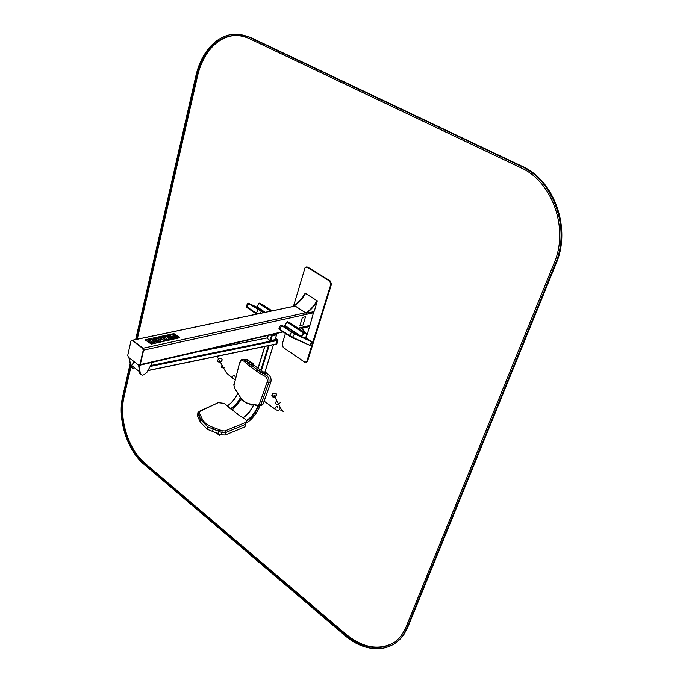 <?xml version="1.0" encoding="UTF-8"?>
<svg xmlns="http://www.w3.org/2000/svg" width="683" height="683" viewBox="0 0 683 683"><rect width="100%" height="100%" fill="white"/><g stroke="black" fill="none" stroke-linecap="round" stroke-linejoin="round"><path stroke-width="1.02" d="M308.844 325.996L309.928 325.45L313.779 311.679M283.496 331.853L139.494 365.277L140.271 364.585L143.643 350.131L143.046 348.245L131.793 340.194L132.562 340.262L130.991 340.902L127.738 355.288L128.327 357.141L138.7 365.2L139.853 364.688L143.225 350.225L142.619 348.339L132.135 340.356M131.819 367.625L130.726 366.361L129.42 357.994M130.726 366.361L128.908 357.602M152.608 362.084L146.905 372.337L144.079 374.719L142.346 375.138L140.357 373.9L139.084 365.379M140.357 373.9L139.836 373.49L138.589 365.115M139.699 365.064L140.271 364.585L143.643 350.131L143.046 348.245L132.562 340.262L295.124 306.069M306.206 362.255L307.615 361.051L331.443 284.35L330.341 281.046L307.743 267.113L306.368 266.985M285.494 333.202L282.199 344.3L283.24 347.459L304.652 362.118L306.667 361.845L330.803 284.478L329.701 281.165L307.102 267.232L305.105 267.591L293.451 306.377M306.923 335.251L306.385 337.009L305.941 336.856M305.455 333.056L302.902 329.189L305.455 333.056M305.796 333.287L301.254 328.13L308.861 326.372L309.177 326.858M306.223 337.043L306.223 336.395M301.536 328.574L301.254 328.13M301.596 328.361L309.203 326.594M309.442 327.037L307.171 334.448M317.467 300.879L317.305 300.913C314.282 306.257 310.577 310.347 306.206 313.173L313.77 311.713L314.334 311.098L317.305 300.913M306.138 313.386L305.856 312.942C310.236 310.125 313.932 306.035 316.955 300.691C313.932 306.035 310.236 310.125 305.856 312.942L306.206 313.173M305.651 293.485L305.523 293.425C302.535 298.736 298.855 302.782 294.484 305.566L294.612 305.736M305.181 293.203C302.193 298.514 298.514 302.56 294.142 305.344L294.484 305.566C298.855 302.782 302.535 298.736 305.523 293.425L316.972 300.682L305.685 293.391M294.142 305.344L294.424 305.779M301.229 328.224L300.708 327.874M301.194 328.344L300.546 327.917M305.83 313.027L294.484 305.566L305.856 312.942M262.724 304.703L259.42 303.115L256.808 307.017L264.603 312.438M304.772 338.29L301.177 336.651L303.38 332.954L303.884 332.638L307.128 334.422M289.575 322.718L290.599 323.196M301.229 336.915L284.777 325.919L286.851 321.975L288.346 322.137M263.536 312.66L249.884 304.089L257.978 307.794M305.549 337.504L310.458 341.159L295.184 334.166L282.634 325.996L290.523 329.53M305.139 338.179L301.664 336.745L304.063 333.014L307.273 334.627L305.139 338.179M301.69 336.873L303.798 332.843L307.23 334.491M256.825 306.94L259.028 303.15M276.017 333.577L276.82 334.226L272.073 335.165L271.228 334.687M276.615 334.875L276.82 334.226L276.615 334.875L271.868 335.814L270.366 334.883L271.51 335.669L269.99 340.552M275.42 338.546L277.503 340.484L276.333 344.198M267.224 338.392L270.331 340.783L275.078 339.622M132.101 366.336L132.075 365.875M131.913 366.336L131.896 365.729M139.571 371.731L131.529 365.448L134.252 361.742L131.529 365.448C131.23 367.471 131.964 368.393 133.731 368.222M140.587 374.566L139.93 373.567M140.425 374.199L140.186 373.763M276.624 334.849L274.976 339.844M270.664 340.715L272.184 335.831L271.51 335.669L271.714 335.02M277.392 339.921L276.325 344.215M275.505 338.264L277.981 340.211L276.735 344.13M274.575 394.996L274.062 395.261M219.764 435.199L220.063 434.388L219.952 435.028L220.711 434.678M216.246 432.894L219.38 435.353L219.747 434.243M252.428 364.261L253.316 363.672M252.112 363.937L253.291 363.527L248.945 360.795M269.23 375.317L265.661 372.32L264.671 372.389M197.848 412.686L197.643 416.545L200.418 422.179L207.256 429.266L221.061 434.832L225.236 435.02L245.001 426.824L245.419 424.391L244.796 422.777C246.614 421.795 246.717 420.583 245.112 419.123L239.323 415.503L224.263 403.363L218.244 402.637L199.829 411.397L199.257 412.959L202.091 418.679C203.833 422.495 207.615 425.449 213.446 427.532L222.214 430.802L224.997 430.93L244.796 422.777M260.471 405.582L262.639 404.823L263.066 404.029L270.792 382.369C271.569 379.278 270.818 376.726 268.521 374.711L262.818 371.595L252.223 364.048L247.109 359.48L243.549 359.292M272.235 334.457C274.429 335.046 275.369 334.824 275.061 333.799M281.422 325.441L294.253 333.825L311.38 341.662L305.583 337.453L311.644 341.833L291.479 332.228L280.841 324.997L289.865 329.095M281.507 325.296L290.13 329.274M263.348 312.703L248.014 303.047L257.354 307.376M248.621 303.508L263.425 312.686M248.706 303.354L257.602 307.546M305.523 316.724L302.398 317.373L299.948 325.654L303.021 324.954L305.523 316.724L302.441 317.407M302.398 317.373L299.948 325.654M145.411 339.912L151.302 344.104L179.783 337.726M145.513 340.271L151.344 343.916L179.706 337.393L173.909 333.646L145.65 339.639L145.513 340.271M169.017 339.22L166.259 336.292L164.851 336.591M166.959 338.725L163.809 336.642L162.213 336.984L166.089 339.852L169.179 339.186L166.302 336.113L164.705 336.454L166.917 338.905L163.766 336.821L162.392 337.112M156.996 339.536L155.374 339.886L156.339 340.604L158.396 340.586L156.757 340.919L157.474 341.705L161.009 340.945L157.133 338.059L153.598 338.819L154.563 339.536L156.45 339.135L156.953 339.716L155.553 340.014M158.396 340.586L156.842 341.073M160.787 340.996L157.09 338.239L153.777 338.947M169.879 336.779L168.3 337.12L169.264 337.837L171.279 337.812L169.683 338.145L170.4 338.922L173.866 338.17L169.99 335.327L166.532 336.062L167.497 336.779L169.341 336.386L169.836 336.958L168.479 337.248M171.279 337.812L169.768 338.29M173.644 338.222L169.947 335.507L166.703 336.198M154.674 342.311L151.02 339.366L149.364 339.716L149.637 340.117L153.24 342.618L154.896 342.26L152.411 340.407M152.411 340.416L150.977 339.545L149.543 339.852M165.269 340.023L161.572 337.291L159.95 337.633M161.658 338.879L163.886 340.322L165.491 339.98L161.615 337.112L159.831 337.539L161.7 338.708M175.591 337.043L176.445 337.615L178.152 337.248L174.285 334.414L172.739 334.747L175.633 336.864M177.93 337.3L174.242 334.593L172.919 334.875M156.441 341.551L154.136 339.75L152.019 339.733M152.283 342.499L149.406 340.339L147.844 340.672M162.05 339.562L159.54 337.547L158.157 338.29L159.873 339.562L162.204 339.528L160.3 338.316M160.36 338.298L159.498 337.726L158.012 338.102M175.975 337.718L173.593 335.763L172.142 336.437L173.875 337.709L176.129 337.684L173.542 335.934L172.005 336.258M153.018 340.279L154.896 341.884L156.228 341.654L154.179 339.571L151.908 339.588L153.018 340.279M151.319 341.765L149.449 340.16L148.109 340.39L150.149 342.49L152.437 342.465L151.276 341.944M135.669 339.553L195.936 75.659C198.625 64.074 203.355 54.435 210.125 46.751C221.787 34.355 234.841 31.17 249.278 37.215L521.342 166.387C553.682 180.508 570.723 228.668 555.373 263.715L407.094 627.532L403.431 634.507C391.248 653.52 364.867 653.033 344.906 635.497L144.036 464.355C127.089 450.345 117.228 418.858 122.658 396.541L129.983 364.474M237.24 34.15L250.123 37.241L522.119 166.302C554.442 180.414 571.475 228.523 556.124 263.544L407.828 627.122L404.174 634.097C401.092 638.707 397.293 642.242 392.785 644.701M130.359 366.071L123.282 397.045C117.946 418.927 127.627 449.807 144.241 463.526L345.239 634.627C364.799 651.787 390.625 652.248 402.56 633.636L406.163 626.772L554.152 263.075C569.152 228.745 552.487 181.618 520.83 167.753L248.979 38.419C234.824 32.477 222.018 35.593 210.577 47.759C203.961 55.28 199.325 64.714 196.687 76.052L136.463 339.383M130.905 366.916L124.05 396.849C118.714 418.722 128.387 449.576 145.001 463.296L345.982 634.234C362.067 647.313 377.443 650.447 392.11 643.634M237.138 35.405C227.473 35.448 218.901 39.571 211.423 47.776C204.798 55.297 200.17 64.714 197.524 76.052L137.249 339.22M309.928 325.45L298.104 328.181M283.155 331.622L139.853 364.688M313.839 312.694L143.225 350.225M305.455 312.78L142.619 348.339M331.443 284.35L330.803 284.478M307.615 361.051L306.983 361.222M307.743 267.113L307.102 267.232M330.341 281.046L329.701 281.165M259.42 303.115L271.322 311.03M262.682 304.678L272.03 310.876M258.917 303.414L270.596 311.183M256.91 306.761L265.217 312.31M307.051 334.115L290.557 323.179M303.884 332.638L287.355 321.667M303.38 332.954L286.851 321.975M301.288 336.395L284.785 325.381M272.022 335.157L271.825 335.805M272.073 335.165L271.868 335.814M150.678 365.55L277.298 339.827M192.777 352.804L267.369 337.914M147.946 370.468L276.427 343.908M150.192 366.438L277.503 340.484M232.382 377.887L233.099 378.408M233.415 378.638L232.075 377.656L232.963 376.017C234.286 374.967 234.969 375.112 235.003 376.461M222.086 365.174C220.899 367.019 221.403 367.924 223.606 367.889L224.647 367.258M275.855 409.604L275.053 409.117M277.682 407.614C277.691 406.265 277.025 406.137 275.684 407.23L274.754 408.912L276.18 409.774M279.612 407.316C278.604 409.33 279.27 410.244 281.618 410.048L278.724 404.387M269.17 345.53L261.367 370.621M273.473 344.642L264.808 372.355M268.393 345.692L260.838 370.041M268.299 335.362L267.275 338.683M264.884 346.418L258.405 367.352M218.492 358.934L218.338 359.079C217.134 361.222 217.775 362.238 220.285 362.144C222.948 359.984 222.718 358.712 219.593 358.327M272.696 393.903C271.791 396.678 272.841 397.438 275.838 396.174C276.735 393.382 275.684 392.631 272.696 393.903M272.585 393.903C271.364 396.302 272.158 397.386 274.976 397.147C277.563 394.689 277.144 393.357 273.704 393.177L272.585 393.903M276.308 401.169C275.104 403.551 275.889 404.635 278.681 404.404L274.976 397.147C271.877 396.772 271.083 395.679 272.577 393.86L273.704 393.177M246.239 421.283C251.873 417.748 255.86 412.703 258.2 406.163L257.696 406.044C255.468 412.327 251.643 417.211 246.23 420.694M245.291 423.46C251.95 419.644 256.74 413.847 259.66 406.069M258.225 406.069L258.405 405.506M243.148 417.654C247.861 414.436 251.361 410.073 253.641 404.558M243.216 417.697C247.972 414.504 251.481 410.124 253.734 404.567M230.871 409.04C234.995 406.479 238.299 402.816 240.783 398.035M232.391 409.715L241.662 399.103M252.838 364.611L252.983 364.141M227.234 405.873C231.904 402.825 235.396 398.582 237.701 393.135M230.35 408.758C234.576 406.223 237.94 402.5 240.45 397.591M227.277 405.915C231.964 402.919 235.464 398.693 237.752 393.229M220.788 434.712L219.576 435.284M199.257 412.959L197.993 414.111L200.768 419.738L207.632 426.815L221.454 432.382L225.629 432.57L245.419 424.391M198.779 418.295L199.171 415.691L200.392 414.701M198.941 418.602L199.351 415.956L200.614 415.119M200.418 422.179L200.828 419.524L202.091 418.679M212.464 431.613L213.446 427.532M217.971 433.483L218.961 429.394M218.449 433.671L219.593 429.641M221.061 434.832L222.214 430.802M225.236 435.02L225.629 432.57L224.997 430.93M244.335 418.534L243.618 417.987M242.567 417.279L242.013 416.963M239.887 415.802L239.323 415.503M237.872 414.257L236.933 413.454M237.65 413.608L236.728 413.155M232.314 409.68L231.435 409.296M229.548 408.152L228.677 407.452M224.997 403.909L224.263 403.363M199.445 411.234L218.244 402.637M207.256 429.266L207.632 426.815L200.828 419.524L198.036 413.949L198.949 411.465L199.829 411.397M266.985 373.618L264.91 374.096L260.735 372.073L250.132 364.509L245.026 359.932C243.361 358.874 241.91 359.053 240.681 360.479L239.622 362.716L233.936 385.391L234.474 388.064L239.263 395.568C242.345 400.605 246.153 403.431 250.678 404.029L257.611 405.156L259.344 404.123L267.044 382.42C267.651 380.013 267.062 378.015 265.277 376.444L259.745 373.413L248.825 365.61L243.874 361.162C242.004 360.12 240.664 360.709 239.853 362.912M265.26 372.636L263.186 373.123L262.195 374.463M262.818 371.595L260.735 372.073L259.745 373.413M260.667 369.827L257.167 371.287M260.377 369.435L256.876 370.895M254.844 365.507L252.761 365.968L251.899 367.343M254.469 365.414L252.386 365.875L251.515 367.249M252.223 364.048L250.132 364.509L248.825 365.61M250.166 361.905L248.083 362.357L246.768 363.45M248.612 360.547L246.52 361L245.368 362.229M247.109 359.48L245.026 359.932L243.874 361.162M256.227 405.497L255.451 404.746L258.405 406.12L260.573 405.361L268.709 382.873C269.495 379.774 268.735 377.212 266.447 375.189L264.91 374.096L263.74 375.351M263.066 404.029L261 404.567L259.344 404.123M270.792 382.369L268.709 382.873L267.044 382.42M268.521 374.711L266.447 375.189L265.277 376.444M239.707 362.238L233.936 385.391M233.834 384.683L234.474 388.064M234.756 388.644L236.087 390.224M236.335 390.813L236.019 390.334L236.446 390.761M236.583 391.222L239.263 395.568M239.391 396.012L239.178 395.653C242.294 400.742 246.136 403.61 250.712 404.276L250.678 404.029M251.592 405.01L250.712 404.276L254.93 404.438M255.801 405.429L254.972 404.686L255.442 404.532M262.639 404.823L257.611 405.156M281.738 325.714L279.774 328.95L278.886 328.224L279.765 329.633L289.438 336.138M291.479 332.228L289.498 335.49L279.654 329.266L291.769 337.504L292.546 337.257L289.498 335.49L292.375 337.445L309.544 345.197L291.906 337.564M294.518 334.004L292.546 337.257L309.544 345.197L310.253 345.171L309.706 345.009L311.644 341.833M248.834 303.704L246.939 306.88L246.128 306.206M258.131 309.92L256.21 313.113L246.939 306.88L246.947 307.555L256.159 313.762M257.508 313.932L256.21 313.113L256.688 314.103M261.119 311.661L260.078 313.395M249.278 37.215L250.123 37.241M521.342 166.387L522.119 166.302M555.373 263.715L556.124 263.544M407.094 627.532L407.828 627.122M345.239 634.627L345.982 634.234M144.241 463.526L145.001 463.296M196.687 76.052L197.524 76.052M123.282 397.045L124.05 396.849M309.758 325.791L298.437 328.403M295.065 306.035L132.493 340.219M307.299 361.683L306.667 361.845M256.808 307.017L264.859 312.387M301.177 336.651L284.691 325.637M147.861 370.621L276.359 344.044M193.537 352.633L267.377 337.889M235.097 379.876L232.075 377.656C229.027 374.796 226.876 374.805 223.606 367.889L220.378 362.118M264.108 401.117L274.754 408.912C276.991 410.543 278.544 410.782 279.415 409.646M280.918 410.201L282.864 411.2M281.276 410.15C283.744 411.883 283.855 411.849 281.618 410.048M276.538 334.969L275.018 339.835M273.516 344.633L264.85 372.346M268.146 335.396L267.155 338.606M264.731 346.443L258.294 367.258M222.206 360.043L220.285 362.144L217.023 356.313M278.681 404.404L280.431 402.398M245.308 423.52C252.138 420.651 259.386 409.126 259.702 406.052M243.097 417.62C247.98 415.11 253.35 406.18 253.598 404.549M232.451 409.74L241.705 399.145M252.864 364.628L253.017 364.133M227.191 405.83C231.87 403.525 237.103 395.372 237.667 393.084M220.182 402.193L217.937 402.483M280.841 324.997L278.886 328.233M312.191 342.004L310.261 345.171M248.014 303.047L246.119 306.223L246.819 307.188L256.97 314.043M403.431 634.507L404.174 634.097M211.423 47.776L210.577 47.759"/></g></svg>
